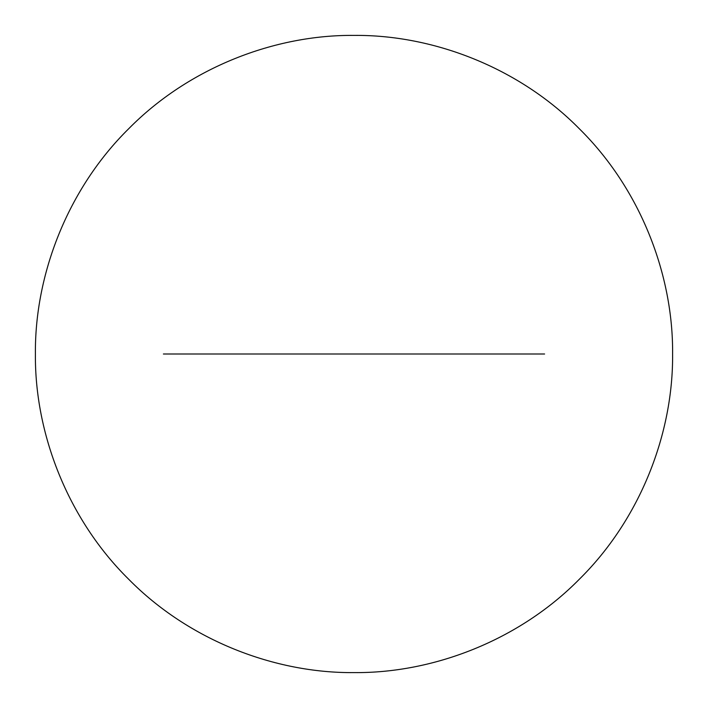 <?xml version="1.0" encoding="UTF-8"?>
<svg xmlns="http://www.w3.org/2000/svg" width="708" height="708" viewBox="0 0 708 708"><rect width="100%" height="100%" fill="white"/><g stroke="black" fill="none" stroke-linecap="round" stroke-linejoin="round"><path stroke-width="1.06" d="M163.406 354L544.594 354M35.4 354C34.657 275.058 67.437 189.107 128.714 128.714C189.107 67.428 275.058 34.657 354 35.4C432.942 34.657 518.893 67.428 579.286 128.714C640.563 189.107 673.343 275.058 672.6 354C673.343 432.942 640.563 518.893 579.286 579.286C518.893 640.572 432.942 673.343 354 672.6C275.058 673.343 189.107 640.572 128.714 579.286C67.437 518.893 34.657 432.942 35.4 354"/></g></svg>
